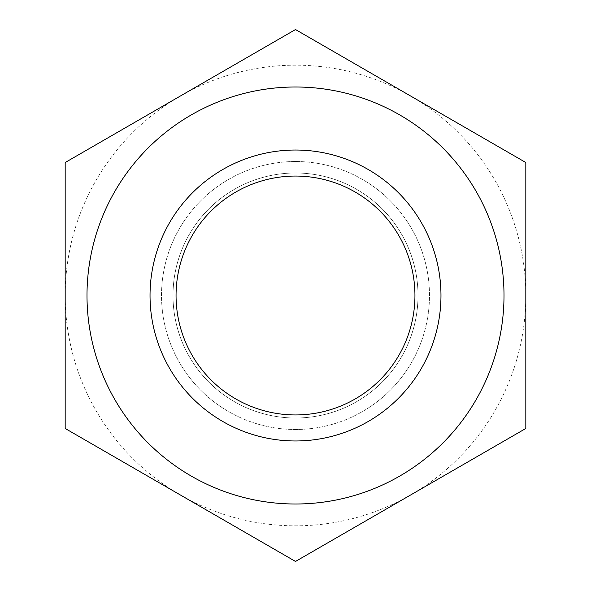 <?xml version="1.0" encoding="UTF-8"?>
<svg xmlns="http://www.w3.org/2000/svg" width="591" height="591" viewBox="0 0 591 591"><rect width="100%" height="100%" fill="white"/><g stroke="black" fill="none" stroke-linecap="round" stroke-linejoin="round"><path stroke-width="0.44" stroke-dasharray="2.96 2.22" d="M295.5 150.033A145.467 145.467 0 0 0 169.521 368.23A145.467 145.467 0 0 0 421.479 368.23A145.467 145.467 0 0 0 295.5 150.033M410.656 494.963L525.82 428.475L525.82 295.5A230.32 230.32 0 0 1 180.344 494.963L295.5 561.45L410.656 494.963M525.82 162.525L410.656 96.038A230.32 230.32 0 0 1 525.82 295.5L525.82 162.525L295.5 29.55L180.344 96.038A230.32 230.32 0 0 1 410.656 96.038L295.5 29.55L65.18 162.525L65.18 428.475L180.344 494.963A230.32 230.32 0 0 1 180.344 96.038L65.18 162.525L65.18 428.475L295.5 561.45L525.82 428.475L525.82 162.525L295.5 29.55L65.18 162.525L65.18 428.475L295.5 561.45L525.82 428.475L525.82 162.525L525.82 428.475L295.5 561.45L65.18 428.475L65.18 162.525L295.5 29.55L525.82 162.525L295.5 29.55L65.18 162.525L65.18 428.475L295.5 561.45L525.82 428.475L525.82 162.525M295.5 87.003A208.497 208.497 0 0 0 114.935 399.752A208.497 208.497 0 0 0 476.065 399.752A208.497 208.497 0 0 0 295.5 87.003A208.497 208.497 0 0 0 114.935 399.752A208.497 208.497 0 0 0 476.065 399.752A208.497 208.497 0 0 0 295.5 87.003A208.497 208.497 0 0 1 476.065 399.752A208.497 208.497 0 0 1 114.935 399.752A208.497 208.497 0 0 1 295.5 87.003A208.497 208.497 0 0 0 114.935 399.752A208.497 208.497 0 0 0 476.065 399.752A208.497 208.497 0 0 0 295.5 87.003A208.497 208.497 0 0 1 476.065 399.752A208.497 208.497 0 0 1 114.935 399.752A208.497 208.497 0 0 1 295.5 87.003M295.5 161.52A133.98 133.98 0 0 0 179.465 362.49A133.98 133.98 0 0 0 411.535 362.49A133.98 133.98 0 0 0 295.5 161.52A133.98 133.98 0 0 0 179.465 362.49A133.98 133.98 0 0 0 411.535 362.49A133.98 133.98 0 0 0 295.5 161.52M440.967 295.5A145.467 145.467 0 0 1 222.763 421.479A145.467 145.467 0 0 1 222.763 169.521A145.467 145.467 0 0 1 440.967 295.5A145.467 145.467 0 0 1 222.763 421.479A145.467 145.467 0 0 1 222.763 169.521A145.467 145.467 0 0 1 440.967 295.5M418.007 295.5A122.507 122.507 0 0 0 234.25 189.408A122.507 122.507 0 0 0 234.25 401.592A122.507 122.507 0 0 0 418.007 295.5A122.507 122.507 0 0 1 295.5 418.007A122.507 122.507 0 0 1 172.993 295.5A122.507 122.507 0 0 1 295.5 172.993A122.507 122.507 0 0 1 418.007 295.5A122.507 122.507 0 0 0 234.25 189.408A122.507 122.507 0 0 0 234.25 401.592A122.507 122.507 0 0 0 418.007 295.5A122.507 122.507 0 0 1 295.5 418.007A122.507 122.507 0 0 1 172.993 295.5A122.507 122.507 0 0 1 295.5 172.993A122.507 122.507 0 0 1 418.007 295.5M150.033 295.5A145.467 145.467 0 0 0 368.237 421.479A145.467 145.467 0 0 0 368.237 169.521A145.467 145.467 0 0 0 150.033 295.5"/><path stroke-width="0.89" d="M295.5 440.967A145.467 145.467 0 0 0 440.967 295.5A145.467 145.467 0 0 0 295.5 150.033A145.467 145.467 0 0 0 150.033 295.5A145.467 145.467 0 0 0 295.5 440.967M295.5 414.941A119.441 119.441 0 0 1 192.06 235.779A119.441 119.441 0 0 1 398.94 235.779A119.441 119.441 0 0 1 295.5 414.941M150.033 295.5A145.467 145.467 0 0 0 368.237 421.479A145.467 145.467 0 0 0 368.237 169.521A145.467 145.467 0 0 0 150.033 295.5M295.5 87.003A208.497 208.497 0 0 0 114.935 399.752A208.497 208.497 0 0 0 476.065 399.752A208.497 208.497 0 0 0 295.5 87.003M525.82 428.475L295.5 561.45L65.18 428.475L65.18 162.525L295.5 29.55L525.82 162.525L525.82 428.475"/></g></svg>
